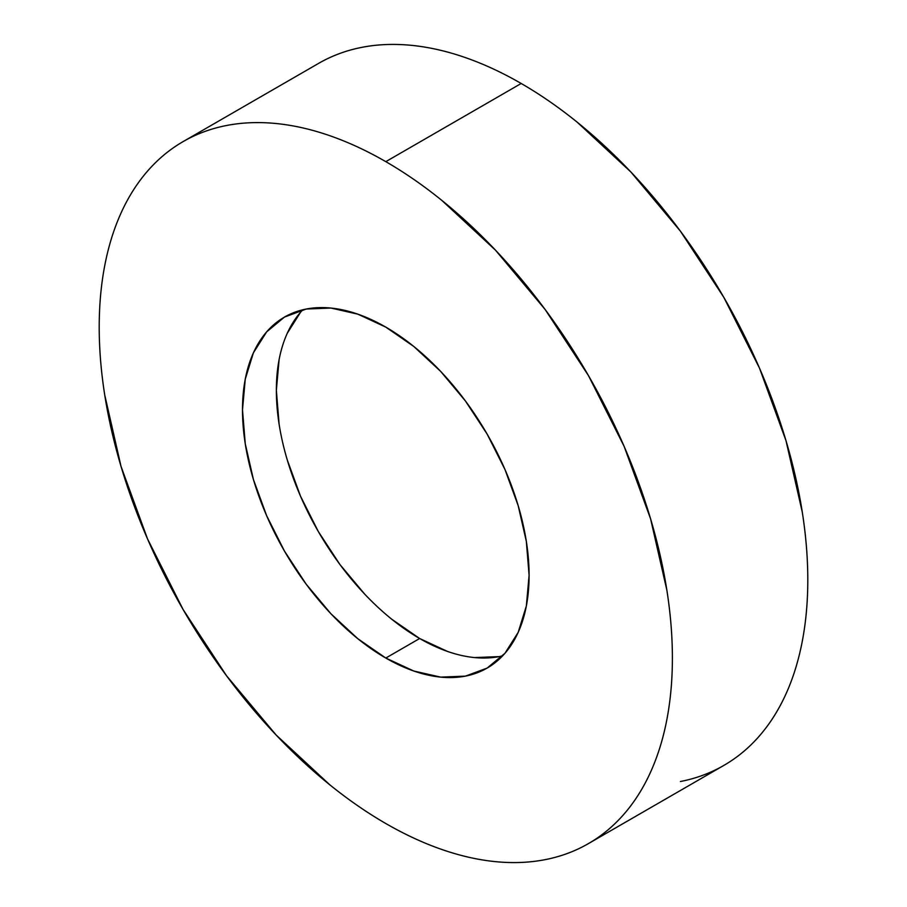 <?xml version="1.0" encoding="UTF-8"?>
<svg xmlns="http://www.w3.org/2000/svg" width="907" height="907" viewBox="0 0 907 907"><rect width="100%" height="100%" fill="white"/><g stroke="black" fill="none" stroke-linecap="round" stroke-linejoin="round"><path stroke-width="1.36" d="M680.42 781.505C696.066 778.467 710.544 773.104 723.854 765.417A405.304 234.006 -120 0 0 785.984 440.643A405.304 234.006 -120 0 0 521.196 83.478L385.804 161.65A405.304 234.006 60 0 1 650.58 518.815A405.304 234.006 60 0 1 588.45 843.589A405.304 234.006 60 0 1 385.804 823.522A405.304 234.006 60 0 1 121.016 466.357A405.304 234.006 60 0 1 183.146 141.583A405.304 234.006 60 0 1 385.804 161.65L521.196 83.478C502.387 72.617 483.748 63.978 465.291 57.56C446.834 51.143 428.909 47.073 411.529 45.35C394.137 43.627 377.618 44.284 361.972 47.323C346.327 50.361 331.849 55.724 318.55 63.411L183.146 141.583C196.456 133.896 210.934 128.533 226.58 125.495C242.226 122.456 258.744 121.799 276.125 123.522C293.505 125.245 311.43 129.316 329.887 135.733C348.345 142.15 366.984 150.789 385.804 161.65C404.613 172.511 423.252 185.391 441.709 200.288L495.471 250.162L545.028 309.355L588.45 375.577L624.095 446.312L650.58 518.815L666.894 590.31C670.556 613.744 672.393 636.317 672.393 658.051C672.393 679.785 670.556 700.238 666.894 719.432C663.221 738.627 657.779 756.177 650.58 772.095C643.38 788.013 634.549 801.992 624.095 814.021C613.642 826.05 601.76 835.914 588.45 843.589C575.151 851.276 560.673 856.639 545.028 859.677C529.382 862.716 512.863 863.373 495.471 861.65C478.091 859.927 460.166 855.857 441.709 849.44C423.252 843.022 404.613 834.383 385.804 823.522C366.984 812.661 348.345 799.781 329.887 784.884L276.125 735.01L226.58 675.817L183.146 609.595L147.501 538.86L121.016 466.357L104.713 394.862C101.04 371.428 99.203 348.855 99.203 327.121C99.203 305.387 101.04 284.934 104.713 265.74C108.386 246.545 113.817 228.995 121.016 213.077C128.216 197.159 137.048 183.18 147.501 171.151C157.954 159.122 169.836 149.258 183.146 141.583M385.804 658.051A202.658 117.003 60 0 1 253.404 479.474A202.658 117.003 60 0 1 284.469 317.087A202.658 117.003 60 0 1 385.804 327.121A202.658 117.003 60 0 1 518.192 505.698A202.658 117.003 60 0 1 487.127 668.085A202.658 117.003 60 0 1 385.804 658.051L419.646 638.505L385.804 658.051L413.751 671.01L440.643 677.121L465.416 676.134L487.127 668.085L504.95 653.301L518.192 632.338L526.343 606.012L529.098 575.321L526.343 541.445L518.192 505.698L504.95 469.452L487.127 434.079L465.416 400.973L440.643 371.371L413.751 346.44L385.804 327.121L357.846 314.162L330.964 308.051L306.192 309.038L284.469 317.087L266.647 331.871L253.404 352.834L245.253 379.16L242.498 409.851L245.253 443.727L253.404 479.474L266.647 515.72L284.469 551.093L306.192 584.199L330.964 613.801L357.846 638.732L385.804 658.051M302.825 309.775A202.658 117.003 -120 0 0 292.326 475.438A202.658 117.003 -120 0 0 419.646 638.505L391.699 619.186M364.807 594.255L340.034 564.664L318.323 531.547L300.5 496.186L287.258 459.928M279.107 424.181L276.352 390.316L279.107 359.614M287.258 333.288L300.5 312.325M499.258 656.589L474.486 657.575M447.605 651.475L419.646 638.505A202.658 117.003 -120 0 0 502.625 655.852M588.45 843.589L723.854 765.417C737.164 757.742 749.046 747.878 759.499 735.849C769.952 723.82 778.784 709.841 785.984 693.923C793.183 678.005 798.614 660.455 802.287 641.26C805.96 622.066 807.797 601.613 807.797 579.879C807.797 558.145 805.96 535.572 802.287 512.138L785.984 440.643L759.499 368.14L723.854 297.405L680.42 231.183L630.875 171.99L577.113 122.116C558.655 107.219 540.016 94.339 521.196 83.478A405.304 234.006 -120 0 0 318.55 63.411"/></g></svg>
